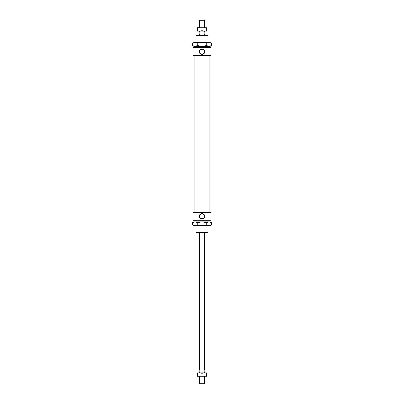 <?xml version="1.0" encoding="UTF-8"?>
<svg xmlns="http://www.w3.org/2000/svg" width="404" height="404" viewBox="0 0 404 404"><rect width="100%" height="100%" fill="white"/><g stroke="black" fill="none" stroke-linecap="round" stroke-linejoin="round"><path stroke-width="0.61" d="M204.717 372.932L199.283 372.932M204.717 376.19L204.717 383.8L199.283 383.8L199.283 376.19M204.394 372.821L204.394 371.842L199.606 371.842L199.606 372.821M204.717 35.416L204.717 34.603L204.172 34.057L204.172 32.158L199.828 32.158L199.828 34.057L199.283 34.603L199.283 35.416M204.172 371.842L204.172 369.943L204.717 369.397L204.717 232.709M204.394 31.179L204.172 32.158M204.717 27.81L204.717 20.2L199.283 20.2L199.283 27.81M204.717 31.068L199.283 31.068M199.283 232.709L199.283 369.397L199.828 369.943L199.828 371.842M199.828 32.158L199.606 31.179M205.964 220.751L210.969 220.751L210.969 212.6L205.964 212.6L205.964 220.751L198.036 220.751L198.036 212.6L205.964 212.6M205.964 55.53L210.969 55.53L210.969 47.374L205.964 47.374L205.964 55.53L198.036 55.53L198.036 47.374L205.964 47.374M204.363 51.722A2.363 2.363 0 0 0 202 49.359A2.363 2.363 0 0 0 199.637 51.722A2.363 2.363 0 0 0 202 54.085A2.363 2.363 0 0 0 204.363 51.722M199.228 51.722A2.772 2.772 0 0 1 202 48.95A2.772 2.772 0 0 1 204.772 51.722A2.772 2.772 0 0 1 202 54.495A2.772 2.772 0 0 1 199.228 51.722M204.363 216.403A2.363 2.363 0 0 0 202 214.039A2.363 2.363 0 0 0 199.637 216.403A2.363 2.363 0 0 0 202 218.766A2.363 2.363 0 0 0 204.363 216.403M199.228 216.403A2.772 2.772 0 0 1 202 213.63A2.772 2.772 0 0 1 204.772 216.403A2.772 2.772 0 0 1 202 219.175A2.772 2.772 0 0 1 199.228 216.403M207.979 232.219L196.021 232.219L196.511 232.709L207.489 232.709L207.979 232.219L207.979 225.644M207.979 35.905L207.489 35.416L196.511 35.416L196.021 35.905L207.979 35.905L207.979 42.486M198.036 55.53L193.031 55.53L193.031 47.374L198.036 47.374M198.036 220.751L193.031 220.751L193.031 212.6L198.036 212.6M211.413 45.561L210.151 46.288L209.06 46.288L211.413 45.561L211.413 43.213L209.06 42.486L210.151 42.486L211.413 43.213M193.849 46.288L192.587 45.561L194.94 46.288L193.849 46.288M192.587 43.213L193.849 42.486L194.94 42.486L192.587 43.213L192.587 45.561M197.293 43.213L194.94 42.486L202 42.486L197.293 43.213L197.293 45.561L202 46.288L194.94 46.288L197.293 45.561M209.06 42.486L206.707 43.213L202 42.486L209.06 42.486M206.707 45.561L209.06 46.288L202 46.288L206.707 45.561L206.707 43.213M192.587 222.564L193.849 221.836L194.94 221.836L192.587 222.564L192.587 224.912L194.94 225.644L193.849 225.644L192.587 224.912M210.151 221.836L211.413 222.564L209.06 221.836L210.151 221.836M211.413 224.912L210.151 225.644L209.06 225.644L211.413 224.912L211.413 222.564M206.707 224.912L209.06 225.644L202 225.644L206.707 224.912L206.707 222.564L202 221.836L209.06 221.836L206.707 222.564M194.94 225.644L197.293 224.912L202 225.644L194.94 225.644M197.293 222.564L194.94 221.836L202 221.836L197.293 222.564L197.293 224.912M199.692 27.81L206.621 27.81L206.621 28.219L204.308 27.81L202 28.219L199.692 27.81L197.379 28.219L197.379 27.81L199.692 27.81M199.692 31.068L202 30.659L204.308 31.068L197.379 31.068L197.379 30.659L199.692 31.068M206.621 30.659L206.621 31.068L204.308 31.068L206.621 30.659L206.621 28.219M197.379 28.219L197.379 30.659M202 28.219L202 30.659M204.308 376.19L197.379 376.19L197.379 375.781L199.692 376.19L202 375.781L204.308 376.19L206.621 375.781L206.621 376.19L204.308 376.19M204.308 372.932L202 373.341L199.692 372.932L206.621 372.932L206.621 373.341L204.308 372.932M197.379 373.341L197.379 372.932L199.692 372.932L197.379 373.341L197.379 375.781M206.621 375.781L206.621 373.341M202 375.781L202 373.341M209.883 55.53L209.883 212.6M207.979 220.751L207.979 221.836M207.979 46.288L207.979 47.374M196.021 35.905L196.021 42.486M196.021 46.288L196.021 47.374M196.021 220.751L196.021 221.836M196.021 225.644L196.021 232.219M194.117 55.53L194.117 212.6"/></g></svg>
